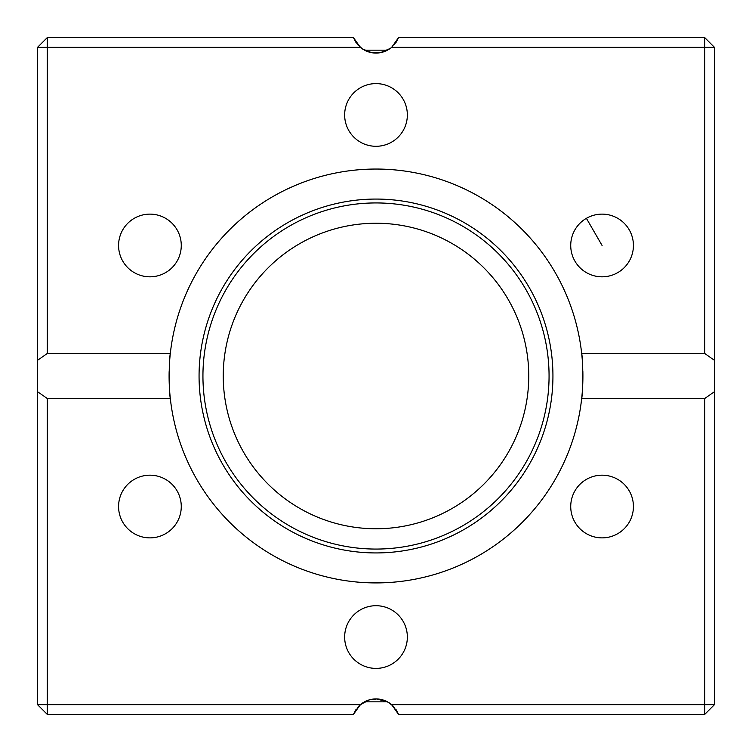 <?xml version="1.0" encoding="UTF-8"?>
<svg xmlns="http://www.w3.org/2000/svg" width="752" height="752" viewBox="0 0 752 752"><rect width="100%" height="100%" fill="white"/><g stroke="black" fill="none" stroke-linecap="round" stroke-linejoin="round"><path stroke-width="1.13" d="M528.759 376A152.759 152.759 0 0 0 376 223.241A152.759 152.759 0 0 0 223.241 376A152.759 152.759 0 0 0 376 528.759A152.759 152.759 0 0 0 528.759 376M376 552.936A176.936 176.936 0 0 1 199.064 376A176.936 176.936 0 0 1 376 199.064A176.936 176.936 0 0 1 552.936 376A176.936 176.936 0 0 1 376 552.936M376 549.063A173.063 173.063 0 0 1 202.937 376A173.063 173.063 0 0 1 376 202.937A173.063 173.063 0 0 1 549.063 376A173.063 173.063 0 0 1 376 549.063M582.856 371.441A206.903 206.903 0 0 1 581.672 398.551C583.176 391.98 583.176 360.011 581.672 353.449A206.903 206.903 0 0 1 582.424 361.881M389.63 48.861L387.468 50.168L364.523 50.168L361.881 48.513M355.922 709.644L353.449 714.4L358.845 706.081L364.523 701.832L387.477 701.832L390.626 703.863M169.538 362.37A206.903 206.903 0 0 1 581.672 353.449L704.727 353.449L714.4 360.293L714.4 391.707L704.727 398.551L581.672 398.551A206.903 206.903 0 0 1 170.328 398.551A206.903 206.903 0 0 1 169.144 371.563M47.273 353.449L170.328 353.449C168.824 360.02 168.824 391.989 170.328 398.551L47.273 398.551L37.6 391.707L37.6 360.293L47.273 353.449L47.273 47.273L360.293 47.273L353.449 37.6L357.548 44.518L362.37 48.861L371.563 52.659L380.559 52.631L390.119 48.513M396.06 709.615L398.551 714.4L393.155 706.081L388.051 702.152L376.799 698.946L369.429 699.839L360.283 704.727A24.167 24.167 0 0 1 391.707 704.727L398.551 714.4L704.727 714.4L704.727 704.727L391.707 704.727M396.078 42.356L398.551 37.6L391.707 47.273A24.167 24.167 0 0 1 360.293 47.273M407.349 637.047A31.349 31.349 0 0 1 376 668.396A31.349 31.349 0 0 1 344.651 637.047A31.349 31.349 0 0 1 376 605.708A31.349 31.349 0 0 1 407.349 637.047M617.749 479.381A31.349 31.349 0 0 1 629.227 522.198A31.349 31.349 0 0 1 586.4 533.676A31.349 31.349 0 0 1 574.932 490.849A31.349 31.349 0 0 1 617.749 479.381M586.4 218.324A31.349 31.349 0 0 1 629.227 229.802A31.349 31.349 0 0 1 617.749 272.619A31.349 31.349 0 0 1 574.932 261.151A31.349 31.349 0 0 1 586.4 218.324L602.079 245.472M344.651 114.953A31.349 31.349 0 0 1 376 83.604A31.349 31.349 0 0 1 407.349 114.953A31.349 31.349 0 0 1 376 146.292A31.349 31.349 0 0 1 344.651 114.953M134.251 272.619A31.349 31.349 0 0 1 122.773 229.802A31.349 31.349 0 0 1 165.6 218.324A31.349 31.349 0 0 1 177.068 261.151A31.349 31.349 0 0 1 134.251 272.619M165.6 533.676A31.349 31.349 0 0 1 122.773 522.198A31.349 31.349 0 0 1 134.251 479.381A31.349 31.349 0 0 1 177.068 490.849A31.349 31.349 0 0 1 165.6 533.676M37.6 391.707L37.6 704.727L47.273 704.727L47.273 714.4L353.449 714.4L360.293 704.727L47.273 704.727L47.273 398.551M391.707 47.273L704.727 47.273L704.727 37.6L398.551 37.6L394.452 44.509M355.94 42.385L353.449 37.6L47.273 37.6L37.6 47.273L37.6 360.293M714.4 360.293L714.4 47.273L704.727 47.273L704.727 353.449M704.727 37.6L714.4 47.273M704.727 398.551L704.727 704.727L714.4 704.727L714.4 391.707M714.4 704.727L704.727 714.4M47.273 714.4L37.6 704.727M37.6 47.273L47.273 47.273L47.273 37.6"/></g></svg>
